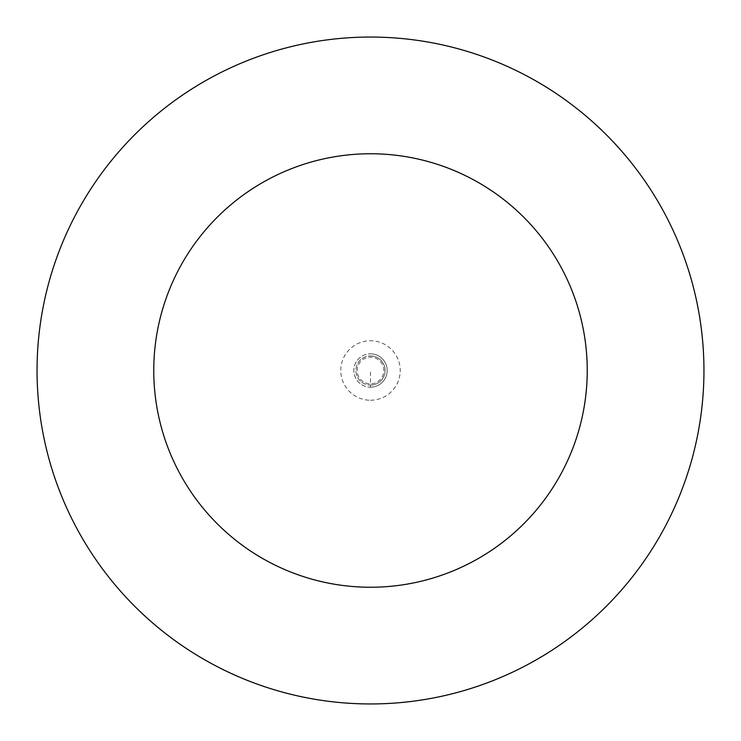 <?xml version="1.0" encoding="UTF-8"?>
<svg xmlns="http://www.w3.org/2000/svg" width="741" height="741" viewBox="0 0 741 741"><rect width="100%" height="100%" fill="white"/><g stroke="black" fill="none" stroke-linecap="round" stroke-linejoin="round"><path stroke-width="0.56" stroke-dasharray="3.71 2.78" d="M370.5 387.173A16.672 16.672 0 0 0 387.173 370.5A16.672 16.672 0 0 0 370.5 353.827A16.672 16.672 0 0 1 387.173 370.5A16.672 16.672 0 0 1 370.5 387.173A16.672 16.672 0 0 1 353.827 370.5A16.672 16.672 0 0 1 370.5 353.827A16.672 16.672 0 0 0 353.827 370.5A16.672 16.672 0 0 0 370.5 387.173L370.5 383.838A13.338 13.338 0 0 0 383.838 370.5A13.338 13.338 0 0 0 370.5 357.162A13.338 13.338 0 0 0 357.162 370.5A13.338 13.338 0 0 0 370.5 383.838L370.5 370.5M370.5 385.088A14.588 14.588 0 0 0 385.088 370.5A14.588 14.588 0 0 0 370.5 355.912A14.588 14.588 0 0 1 385.088 370.5A14.588 14.588 0 0 1 370.5 385.088A14.588 14.588 0 0 1 355.912 370.5A14.588 14.588 0 0 1 370.5 355.912A14.588 14.588 0 0 0 355.912 370.5A14.588 14.588 0 0 0 370.5 385.088M370.5 703.95A333.45 333.45 0 0 0 703.95 370.5A333.45 333.45 0 0 0 370.5 37.05A333.45 333.45 0 0 0 37.05 370.5A333.45 333.45 0 0 0 370.5 703.95M370.5 400.233A29.733 29.733 0 0 0 400.233 370.5A29.733 29.733 0 0 0 370.5 340.767A29.733 29.733 0 0 0 340.767 370.5A29.733 29.733 0 0 0 370.5 400.233"/><path stroke-width="1.11" d="M370.5 703.95A333.45 333.45 0 0 0 703.95 370.5A333.45 333.45 0 0 0 370.5 37.05A333.45 333.45 0 0 0 37.05 370.5A333.45 333.45 0 0 0 370.5 703.95M370.5 587.243A216.743 216.743 0 0 0 587.243 370.5A216.743 216.743 0 0 0 370.5 153.757A216.743 216.743 0 0 0 153.757 370.5A216.743 216.743 0 0 0 370.5 587.243"/></g></svg>
